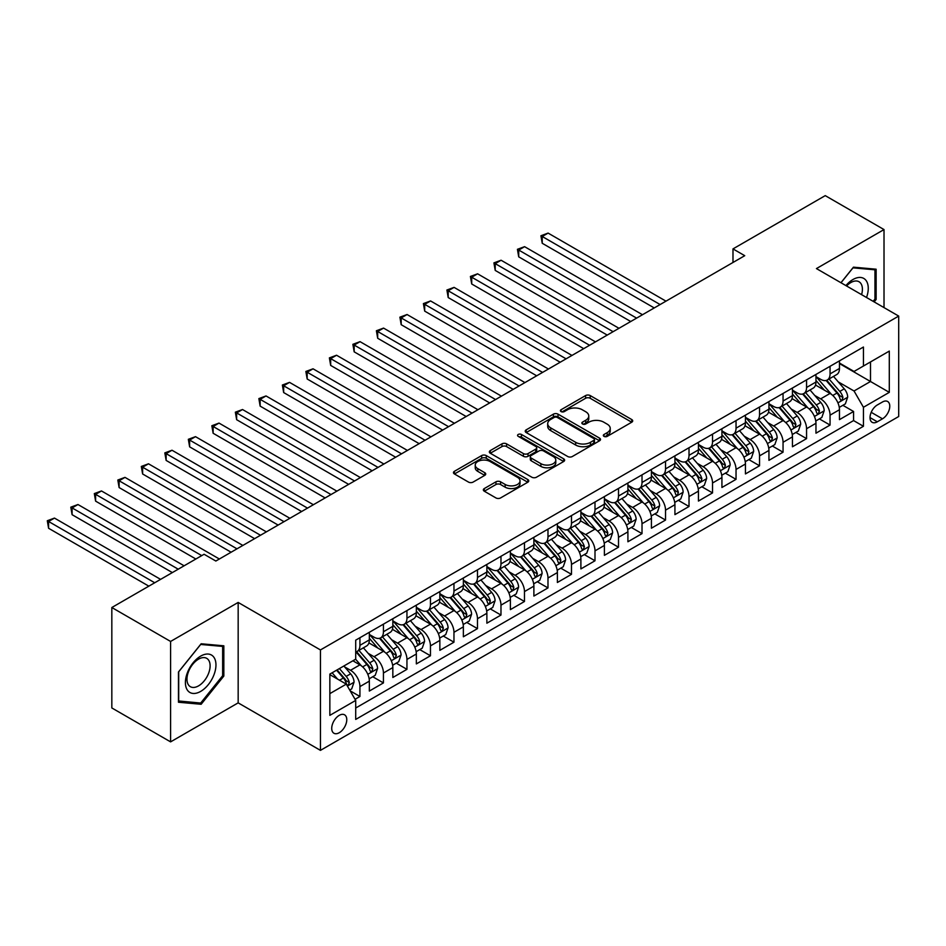 <?xml version="1.0" encoding="UTF-8"?>
<svg xmlns="http://www.w3.org/2000/svg" width="946" height="946" viewBox="0 0 946 946"><rect width="100%" height="100%" fill="white"/><g stroke="black" fill="none" stroke-linecap="round" stroke-linejoin="round"><path stroke-width="1.42" d="M603.997 436.366A2.282 1.324 0 0 0 607.226 436.366L631.739 422.212A3.264 1.88 0 0 0 632.697 420.875A3.264 1.88 0 0 0 631.739 419.539L590.209 395.57A3.264 1.88 0 0 0 585.598 395.57L561.084 409.724A2.282 1.324 0 0 0 560.41 410.647A2.282 1.324 0 0 0 561.084 411.581A2.282 1.324 0 0 0 564.313 411.581L567.482 409.748A10.441 6.031 0 0 1 582.251 409.748L585.716 411.747A10.441 6.031 0 0 1 588.767 416.015A10.441 6.031 0 0 1 585.716 420.272L582.535 422.105A2.282 1.324 0 0 0 581.873 423.039A2.282 1.324 0 0 0 582.535 423.974A2.282 1.324 0 0 0 585.763 423.974L588.944 422.141A10.441 6.031 0 0 1 603.714 422.141L607.166 424.139A10.441 6.031 0 0 1 610.229 428.408A10.441 6.031 0 0 1 607.166 432.665L603.997 434.498A2.282 1.324 0 0 0 603.323 435.432A2.282 1.324 0 0 0 603.997 436.366L603.997 434.498M339.247 732.724A10.643 6.137 120 0 0 346.201 723.347A10.643 6.137 120 0 0 344.569 714.821A10.643 6.137 120 0 0 339.247 715.353A10.643 6.137 120 0 0 332.294 724.719A10.643 6.137 120 0 0 333.926 733.245A10.643 6.137 120 0 0 339.247 732.724M484.305 488.55A3.264 1.88 0 0 0 483.347 489.874A3.264 1.88 0 0 0 484.305 491.211L495.952 497.939A3.264 1.88 0 0 0 500.576 497.939L527.797 482.224A3.264 1.88 0 0 0 528.755 480.887A3.264 1.88 0 0 0 527.797 479.551L486.268 455.582A3.264 1.88 0 0 0 481.656 455.582L454.423 471.297A3.264 1.88 0 0 0 453.465 472.633A3.264 1.88 0 0 0 454.423 473.958L468.495 482.082A3.264 1.88 0 0 0 473.118 482.082L484.766 475.365A3.264 1.88 0 0 0 485.724 474.029A3.264 1.88 0 0 0 484.766 472.693L477.789 468.66A8.727 5.037 0 0 1 475.235 465.101A8.727 5.037 0 0 1 480.615 460.442A8.727 5.037 0 0 1 490.134 461.542L517.474 477.328A8.727 5.037 0 0 1 520.028 480.887A8.727 5.037 0 0 1 514.636 485.546A8.727 5.037 0 0 1 505.129 484.447L500.576 481.821A3.264 1.88 0 0 0 495.952 481.821L484.305 488.55L484.305 491.211M238.167 602.436L170.587 641.447L111.829 607.521L111.829 707.951L170.587 741.877L238.167 702.866L320.446 750.367L320.446 649.937L238.167 602.436L238.167 702.866M884.013 307.604L884.013 229.571L816.433 268.581L898.7 316.082L320.446 649.937M884.013 229.571L825.243 195.633L732.984 248.904L732.984 262.48M111.829 607.521L204.088 554.261L215.842 561.037L744.739 255.692L732.984 248.904M567.718 456.516A3.264 1.88 0 0 0 572.33 456.516L599.551 440.789A3.264 1.88 0 0 0 600.509 439.464A3.264 1.88 0 0 0 599.551 438.128L558.022 414.147A3.264 1.88 0 0 0 553.41 414.147L526.177 429.862A3.264 1.88 0 0 0 525.231 431.199A3.264 1.88 0 0 0 526.177 432.535L567.718 456.516M519.129 436.851A2.282 1.324 0 0 1 521.447 437.182L521.447 434.462L563.674 458.845A3.264 1.88 0 0 1 564.632 460.17A3.264 1.88 0 0 1 563.674 461.506L536.453 477.222A3.264 1.88 0 0 1 531.841 477.222L490.3 453.252L501.959 446.571L501.959 443.851L490.3 450.58A3.264 1.88 0 0 0 489.354 451.916A3.264 1.88 0 0 0 490.3 453.252L490.3 450.58M501.959 446.571A3.264 1.88 0 0 1 506.571 446.571L506.571 443.851A3.264 1.88 0 0 0 501.959 443.851M506.571 443.851L523.41 453.583A3.264 1.88 0 0 0 528.034 453.583L535.755 449.114A3.264 1.88 0 0 0 536.713 447.789A3.264 1.88 0 0 0 535.755 446.453L518.219 436.331A2.282 1.324 0 0 1 517.557 435.397A2.282 1.324 0 0 1 518.964 434.179A2.282 1.324 0 0 1 521.447 434.462M355.057 699.307L359.929 696.481L350.174 690.852M344.628 666.883L350.528 670.288A13.291 7.674 60 0 1 359.929 686.583L369.342 681.155L369.342 691.053L383.437 682.917L372.748 676.745M368.136 653.319L374.037 656.725A13.291 7.674 60 0 1 383.437 673.008L392.838 667.58L392.838 677.49L406.946 669.342L396.256 663.17M391.644 639.744L397.545 643.15A13.291 7.674 60 0 1 406.946 659.433L416.346 654.005L416.346 663.915L430.454 655.767L419.764 649.595M415.152 626.169L421.053 629.575A13.291 7.674 60 0 1 430.454 645.87L439.855 640.43L439.855 650.34L453.962 642.204L443.26 636.019M438.66 612.594L444.561 616.012A13.291 7.674 60 0 1 453.962 632.295L463.363 626.867L463.363 636.776L477.47 628.629L466.768 622.456M462.156 599.031L468.069 602.436A13.291 7.674 60 0 1 477.47 618.719L486.871 613.292L486.871 623.201L500.978 615.054L490.276 608.881M485.665 585.456L491.565 588.861A13.291 7.674 60 0 1 500.978 605.156L510.379 599.717L510.379 609.626L524.474 601.49L513.784 595.306M509.173 571.881L515.073 575.298A13.291 7.674 60 0 1 524.474 591.581L533.887 586.153L533.887 596.063L547.982 587.915L537.293 581.743M532.681 558.317L538.581 561.723A13.291 7.674 60 0 1 547.982 578.006L557.383 572.578L557.383 582.488L571.49 574.34L560.801 568.168M556.189 544.742L562.09 548.148A13.291 7.674 60 0 1 571.49 564.431L580.891 559.003L580.891 568.913L594.999 560.777L584.297 554.593M579.697 531.167L585.598 534.585A13.291 7.674 60 0 1 594.999 550.868L604.399 545.44L604.399 555.349L618.507 547.202L607.805 541.029M603.205 517.604L609.106 521.01A13.291 7.674 60 0 1 618.507 537.293L627.908 531.865L627.908 541.774L642.015 533.627L631.313 527.454M626.701 504.029L632.614 507.434A13.291 7.674 60 0 1 642.015 523.717L651.416 518.29L651.416 528.199L665.523 520.064L654.821 513.879M650.209 490.454L656.11 493.871A13.291 7.674 60 0 1 665.523 510.154L674.924 504.726L674.924 514.636L689.019 506.488L678.329 500.316M673.718 476.89L679.618 480.296A13.291 7.674 60 0 1 689.019 496.579L698.432 491.151L698.432 501.061L712.527 492.913L701.837 486.741M697.226 463.315L703.126 466.721A13.291 7.674 60 0 1 712.527 483.004L721.928 477.576L721.928 487.486L736.035 479.35L725.346 473.166M720.734 449.74L726.634 453.158A13.291 7.674 60 0 1 736.035 469.441L745.436 464.013L745.436 473.922L759.543 465.775L748.842 459.602M744.242 436.177L750.143 439.583A13.291 7.674 60 0 1 759.543 455.866L768.944 450.438L768.944 460.347L783.052 452.2L772.35 446.027M767.75 422.602L773.651 426.007A13.291 7.674 60 0 1 783.052 442.29L792.452 436.863L792.452 446.772L806.56 438.637L795.858 432.452M791.246 409.027L797.147 412.444A13.291 7.674 60 0 1 806.56 428.727L815.96 423.3L815.96 433.197L830.056 425.061L830.056 415.152A13.291 7.674 -120 0 0 820.655 398.869L814.754 395.463M819.366 418.889L830.056 425.061M369.342 681.155A13.291 7.674 -120 0 0 359.929 664.861L352.882 660.793M392.838 667.58A13.291 7.674 -120 0 0 383.437 651.297L368.905 642.902M416.346 654.005A13.291 7.674 -120 0 0 406.946 637.722L392.413 629.327M439.855 640.43A13.291 7.674 -120 0 0 430.454 624.147L415.921 615.751M463.363 626.867A13.291 7.674 -120 0 0 453.962 610.584L439.417 602.188M486.871 613.292A13.291 7.674 -120 0 0 477.47 597.009L462.925 588.613M510.379 599.717A13.291 7.674 -120 0 0 500.978 583.434L486.433 575.038M533.887 586.153A13.291 7.674 -120 0 0 524.474 569.87L509.941 561.475M557.383 572.578A13.291 7.674 -120 0 0 547.982 556.295L533.449 547.9M580.891 559.003A13.291 7.674 -120 0 0 571.49 542.72L556.958 534.324M604.399 545.44A13.291 7.674 -120 0 0 594.999 529.157L580.466 520.761M627.908 531.865A13.291 7.674 -120 0 0 618.507 515.582L603.962 507.186M651.416 518.29A13.291 7.674 -120 0 0 642.015 502.007L627.47 493.611M674.924 504.726A13.291 7.674 -120 0 0 665.523 488.432L650.978 480.048M698.432 491.151A13.291 7.674 -120 0 0 689.019 474.868L674.486 466.473M721.928 477.576A13.291 7.674 -120 0 0 712.527 461.293L697.994 452.898M745.436 464.013A13.291 7.674 -120 0 0 736.035 447.718L721.502 439.334M768.944 450.438A13.291 7.674 -120 0 0 759.543 434.155L745.01 425.759M792.452 436.863A13.291 7.674 -120 0 0 783.052 420.58L768.507 412.184M815.96 423.3A13.291 7.674 -120 0 0 806.56 407.005L792.015 398.621M882.476 401.991L877.309 404.971A10.3 5.948 120 0 0 870.58 414.052A10.3 5.948 120 0 0 872.153 422.318A10.3 5.948 120 0 0 877.309 421.798L882.476 418.818A10.3 5.948 120 0 0 889.216 409.736A10.3 5.948 120 0 0 887.632 401.482A10.3 5.948 120 0 0 882.476 401.991M320.446 750.367L898.7 416.512L898.7 316.082M329.847 693.631L346.295 684.135L355.708 700.418L355.708 719.421L863.438 426.279L863.438 407.277L854.037 390.994L838.262 381.888M355.708 700.418L329.847 715.353L329.847 674.096L355.708 659.161L355.708 640.158L863.438 347.028L863.438 366.019L889.299 351.096L889.299 392.354L863.438 407.277M369.342 634.459L374.037 637.178A13.291 7.674 60 0 0 380.682 637.841L390.095 632.413A13.291 7.674 -120 0 0 392.838 626.323L392.838 618.719M392.838 620.895L397.545 623.603A13.291 7.674 60 0 0 404.19 624.265L413.591 618.838A13.291 7.674 -120 0 0 416.346 612.748L416.346 605.144M416.346 607.32L421.053 610.04A13.291 7.674 60 0 0 427.698 610.69L437.099 605.263A13.291 7.674 -120 0 0 439.855 599.173L439.855 591.581M439.855 593.745L444.561 596.465A13.291 7.674 60 0 0 451.207 597.127L460.607 591.699A13.291 7.674 -120 0 0 463.363 585.609L463.363 578.006M463.363 580.182L468.069 582.89A13.291 7.674 60 0 0 474.715 583.552L484.115 578.124A13.291 7.674 -120 0 0 486.871 572.034L486.871 564.431M486.871 566.607L491.565 569.326A13.291 7.674 60 0 0 498.223 569.977L507.624 564.549A13.291 7.674 -120 0 0 510.379 558.459L510.379 550.868M510.379 553.032L515.073 555.751A13.291 7.674 60 0 0 521.731 556.414L531.132 550.986A13.291 7.674 -120 0 0 533.887 544.896L533.887 537.293M533.887 539.468L538.581 542.176A13.291 7.674 60 0 0 545.227 542.838L554.628 537.411A13.291 7.674 -120 0 0 557.383 531.321L557.383 523.717M557.383 525.893L562.09 528.613A13.291 7.674 60 0 0 568.735 529.263L578.136 523.836A13.291 7.674 -120 0 0 580.891 517.746L580.891 510.154M580.891 512.318L585.598 515.038A13.291 7.674 60 0 0 592.243 515.7L601.644 510.272A13.291 7.674 -120 0 0 604.399 504.183L604.399 496.579M604.399 498.755L609.106 501.463A13.291 7.674 60 0 0 615.751 502.125L625.152 496.697A13.291 7.674 -120 0 0 627.908 490.607L627.908 483.004M627.908 485.18L632.614 487.9A13.291 7.674 60 0 0 639.26 488.55L648.66 483.122A13.291 7.674 -120 0 0 651.416 477.032L651.416 469.441M651.416 471.605L656.11 474.324A13.291 7.674 60 0 0 662.768 474.987L672.168 469.559A13.291 7.674 -120 0 0 674.924 463.469L674.924 455.866M674.924 458.041L679.618 460.749A13.291 7.674 60 0 0 686.264 461.412L695.677 455.984A13.291 7.674 -120 0 0 698.432 449.894L698.432 442.29M698.432 444.466L703.126 447.186A13.291 7.674 60 0 0 709.772 447.836L719.173 442.409A13.291 7.674 -120 0 0 721.928 436.319L721.928 428.727M721.928 430.891L726.634 433.611A13.291 7.674 60 0 0 733.28 434.273L742.681 428.834A13.291 7.674 -120 0 0 745.436 422.756L745.436 415.152M745.436 417.328L750.143 420.036A13.291 7.674 60 0 0 756.788 420.698L766.189 415.27A13.291 7.674 -120 0 0 768.944 409.18L768.944 401.577M768.944 403.753L773.651 406.473A13.291 7.674 60 0 0 780.296 407.123L789.697 401.695A13.291 7.674 -120 0 0 792.452 395.605L792.452 388.014M792.452 390.178L797.147 392.897A13.291 7.674 60 0 0 803.804 393.56L813.205 388.12A13.291 7.674 -120 0 0 815.96 382.042L815.96 374.439M355.708 708.022L853.564 420.58L853.564 411.486L839.469 419.634L839.469 409.724A13.291 7.674 -120 0 0 830.056 393.441L815.523 385.046M815.96 376.614L820.655 379.322A13.291 7.674 -120 0 0 827.312 379.985A13.291 7.674 -120 0 0 830.056 373.895L830.056 366.291M827.312 379.985L836.713 374.557A13.291 7.674 -120 0 0 839.469 368.467L839.469 360.864M359.929 637.722L359.929 645.326A13.291 7.674 60 0 1 357.186 651.404A13.291 7.674 60 0 1 355.708 651.948M357.186 651.404L366.587 645.976A13.291 7.674 -120 0 0 369.342 639.898L369.342 632.295M383.437 624.147L383.437 631.751A13.291 7.674 60 0 1 380.682 637.841M406.946 610.584L406.946 618.176A13.291 7.674 60 0 1 404.19 624.265M430.454 597.009L430.454 604.612A13.291 7.674 60 0 1 427.698 610.69M453.962 583.434L453.962 591.037A13.291 7.674 60 0 1 451.207 597.127M477.47 569.859L477.47 577.462A13.291 7.674 60 0 1 474.715 583.552M500.978 556.295L500.978 563.899A13.291 7.674 60 0 1 498.223 569.977M524.474 542.72L524.474 550.324A13.291 7.674 60 0 1 521.731 556.414M547.982 529.145L547.982 536.749A13.291 7.674 60 0 1 545.227 542.838M571.49 515.582L571.49 523.185A13.291 7.674 60 0 1 568.735 529.263M594.999 502.007L594.999 509.61A13.291 7.674 60 0 1 592.243 515.7M618.507 488.432L618.507 496.035A13.291 7.674 60 0 1 615.751 502.125M642.015 474.868L642.015 482.46A13.291 7.674 60 0 1 639.26 488.55M665.523 461.293L665.523 468.897A13.291 7.674 60 0 1 662.768 474.987M689.019 447.718L689.019 455.322A13.291 7.674 60 0 1 686.264 461.412M712.527 434.155L712.527 441.747A13.291 7.674 60 0 1 709.772 447.836M736.035 420.58L736.035 428.183A13.291 7.674 60 0 1 733.28 434.273M759.543 407.005L759.543 414.608A13.291 7.674 60 0 1 756.788 420.698M783.052 393.441L783.052 401.033A13.291 7.674 60 0 1 780.296 407.123M806.56 379.866L806.56 387.47A13.291 7.674 60 0 1 803.804 393.56M806.56 428.727L806.56 438.637M783.052 442.29L783.052 452.2M759.543 455.866L759.543 465.775M736.035 469.441L736.035 479.35M712.527 483.004L712.527 492.913M689.019 496.579L689.019 506.488M665.523 510.154L665.523 520.064M642.015 523.717L642.015 533.627M618.507 537.293L618.507 547.202M594.999 550.868L594.999 560.777M571.49 564.431L571.49 574.34M547.982 578.006L547.982 587.915M524.474 591.581L524.474 601.49M500.978 605.156L500.978 615.054M477.47 618.719L477.47 628.629M453.962 632.295L453.962 642.204M430.454 645.87L430.454 655.767M406.946 659.433L406.946 669.342M383.437 673.008L383.437 682.917M359.929 686.583L359.929 696.481M346.295 684.135L329.847 674.64M854.037 390.994L870.497 381.498L870.497 361.951L889.299 351.096M839.469 363.583L889.299 392.354M839.469 363.039L854.037 371.459L863.438 366.019M170.587 641.447L170.587 741.877M842.874 405.314L853.564 411.486M853.564 420.58L863.438 426.279M874.151 301.916L876.138 299.444L876.138 269.208L853.446 267.174L840.947 282.736M178.463 702.239L201.143 704.273L223.835 676.047L223.835 645.811L201.143 643.777L178.463 672.003L178.463 702.239M874.955 298.77L876.138 299.444M222.653 675.373L223.835 676.047M198.755 702.89L201.143 704.273M604.908 436.685L607.166 435.385A10.441 6.031 0 0 0 610.229 431.116L610.229 428.408M588.767 416.015L588.767 418.723A10.441 6.031 0 0 1 585.716 422.992L583.446 424.293M631.703 422.235L590.209 398.278A3.264 1.88 0 0 0 585.598 398.278L561.995 411.912M599.516 440.812L558.022 416.867A3.264 1.88 0 0 0 553.41 416.867L526.224 432.559M593.792 440.387A2.282 1.324 0 0 0 594.455 439.464A2.282 1.324 0 0 0 593.792 438.53L557.336 417.482A2.282 1.324 0 0 0 554.096 417.482L550.761 419.409A10.441 6.031 0 0 0 547.699 423.678A10.441 6.031 0 0 0 550.761 427.935L575.676 442.326A10.441 6.031 0 0 0 590.446 442.326L593.792 440.387L593.792 443.106A2.282 1.324 0 0 0 594.455 442.172L594.455 439.464M547.699 423.678L547.699 426.386A10.441 6.031 0 0 0 550.761 430.655L550.761 427.935M593.792 443.106L590.446 445.034A10.441 6.031 0 0 1 575.676 445.034L550.761 430.655M506.571 446.571L523.41 456.291A3.264 1.88 0 0 0 528.034 456.291L535.755 451.833A3.264 1.88 0 0 0 536.713 450.497L536.713 447.789M521.447 437.182L563.639 461.53M540.887 463.67A8.727 5.037 0 0 0 550.406 464.758A8.727 5.037 0 0 0 555.787 460.111A8.727 5.037 0 0 0 553.233 456.54L543.607 450.982A3.264 1.88 0 0 0 538.984 450.982L531.262 455.44A3.264 1.88 0 0 0 530.304 456.776A3.264 1.88 0 0 0 531.262 458.112L540.887 463.67L540.887 466.39A8.727 5.037 0 0 0 550.406 467.478A8.727 5.037 0 0 0 555.787 462.819L555.787 460.111M530.304 456.776L530.304 459.496A3.264 1.88 0 0 0 531.262 460.82L531.262 458.112M540.887 466.39L531.262 460.82M520.028 480.887L520.028 483.607A8.727 5.037 0 0 1 514.636 488.254A8.727 5.037 0 0 1 505.129 487.166L500.576 484.529A3.264 1.88 0 0 0 495.952 484.529L484.352 491.234M475.235 465.101L475.235 467.821A8.727 5.037 0 0 0 477.789 471.38L477.789 468.66M484.719 475.389L477.789 471.38M527.75 482.247L486.268 458.29A3.264 1.88 0 0 0 481.656 458.29L454.47 473.981M839.268 407.395L845.346 403.883L847.687 397.107A8.81 5.085 -120 0 0 844.258 388.83L833.521 376.402M831.368 394.293L818.633 379.547A25.436 14.687 -120 0 0 815.96 376.756M824.38 390.154L817.261 381.912A21.108 12.192 -120 0 0 815.96 380.493M665.984 301.159L548.101 233.094L542.224 236.488L542.224 243.276L654.23 307.935M826.106 380.458L836.974 393.039A8.81 5.085 60 0 1 840.119 399.106L840.758 400.146L841.94 399.981L842.933 397.474A8.81 5.085 -120 0 0 839.788 391.408L829.051 378.979M826.745 380.257L838.416 393.773A4.494 2.59 60 0 1 839.551 395.523L842.933 397.474M542.224 243.276L540.935 235.743L660.107 304.541M540.935 235.743L548.101 233.094M866.524 297.505A21.604 12.475 120 0 0 852.985 279.508A21.604 12.475 120 0 0 845.901 285.597M861.581 294.655A16.354 9.448 120 0 0 859.015 281.742A16.354 9.448 120 0 0 850.832 282.558A16.354 9.448 120 0 0 846.552 285.976M840.994 282.759L852.985 267.848L874.955 269.811L874.955 299.113L873.17 301.336M873.501 268.971L874.955 269.811M213.914 674.936A21.604 12.475 120 0 0 208.321 654.064A21.604 12.475 120 0 0 187.45 672.571A21.604 12.475 120 0 0 193.043 693.442A21.604 12.475 120 0 0 213.914 674.936M208.558 673.41A16.354 9.448 120 0 0 206.713 658.345A16.354 9.448 120 0 0 188.514 671.625A16.354 9.448 120 0 0 190.359 686.69A16.354 9.448 120 0 0 208.558 673.41M178.699 701.092L178.699 671.79L200.682 644.451L222.653 646.414L222.653 675.716L200.682 703.055L178.463 700.962M221.198 645.574L222.653 646.414M815.759 420.97L821.838 417.458L824.179 410.67A8.81 5.085 -120 0 0 820.75 402.405L810.013 389.965M807.86 407.868L795.125 393.122A25.436 14.687 -120 0 0 792.452 390.331M800.872 403.729L793.753 395.487A21.108 12.192 -120 0 0 792.452 394.068M642.476 314.722L524.592 246.67L518.715 250.063L518.715 256.839L630.722 321.51M802.598 394.033L813.465 406.614A8.81 5.085 60 0 1 816.611 412.681L817.249 413.721L818.444 413.556L819.425 411.049A8.81 5.085 -120 0 0 816.292 404.983L805.543 392.543M803.237 393.832L814.92 407.336A4.494 2.59 60 0 1 816.043 409.098L819.425 411.049M518.715 256.839L517.427 249.306L636.599 318.116M517.427 249.306L524.592 246.67M792.251 434.533L798.329 431.033L800.683 424.246A8.81 5.085 -120 0 0 797.242 415.968L786.504 403.54M784.352 421.443L771.617 406.697A25.436 14.687 -120 0 0 768.944 403.895M777.375 417.304L770.245 409.05A21.108 12.192 -120 0 0 768.944 407.631M618.968 328.297L501.084 260.233L495.219 263.627L495.219 270.414L607.226 335.085M779.102 407.608L789.957 420.178A8.81 5.085 60 0 1 793.103 426.244L793.741 427.296L794.936 427.131L795.917 424.624A8.81 5.085 -120 0 0 792.783 418.558L782.046 406.118M779.74 407.395L791.412 420.911A4.494 2.59 60 0 1 792.535 422.673L795.917 424.624M495.219 270.414L493.918 262.882L613.103 331.691M493.918 262.882L501.084 260.233M768.743 448.108L774.821 444.608L777.174 437.821A8.81 5.085 -120 0 0 773.745 429.543L762.996 417.115M760.844 435.006L748.109 420.261A25.436 14.687 -120 0 0 745.436 417.47M753.867 430.879L746.737 422.625A21.108 12.192 -120 0 0 745.436 421.207M595.472 341.873L477.588 273.808L471.711 277.202L471.711 283.989L583.717 348.648M755.594 421.171L766.449 433.753A8.81 5.085 60 0 1 769.595 439.819L770.233 440.86L771.428 440.694L772.421 438.187A8.81 5.085 -120 0 0 769.275 432.121L758.538 419.693M756.232 420.97L767.904 434.486A4.494 2.59 60 0 1 769.027 436.236L772.421 438.187M471.711 283.989L470.41 276.457L589.595 345.255M470.41 276.457L477.588 273.808M745.235 461.683L751.313 458.171L753.666 451.384A8.81 5.085 -120 0 0 750.237 443.118L739.5 430.678M737.348 448.581L724.601 433.836A25.436 14.687 -120 0 0 721.928 431.045M730.359 444.443L723.229 436.201A21.108 12.192 -120 0 0 721.928 434.782M571.963 355.436L454.08 287.383L448.203 290.777L448.203 297.552L560.209 362.223M732.086 434.746L742.953 447.328A8.81 5.085 60 0 1 746.087 453.394L746.725 454.435L747.919 454.269L748.913 451.762A8.81 5.085 -120 0 0 745.767 445.696L735.03 433.256M732.724 434.545L744.396 448.049A4.494 2.59 60 0 1 745.531 449.811L748.913 451.762M448.203 297.552L446.902 290.02L566.086 358.83M446.902 290.02L454.08 287.383M721.739 475.247L727.805 471.747L730.158 464.959A8.81 5.085 -120 0 0 726.729 456.682L715.992 444.253M713.84 462.156L701.104 447.411A25.436 14.687 -120 0 0 698.432 444.608M706.851 458.018L699.721 449.764A21.108 12.192 -120 0 0 698.432 448.345M548.455 369.011L430.572 300.946L424.695 304.34L424.695 311.128L536.701 375.799M708.578 448.321L719.445 460.891A8.81 5.085 60 0 1 722.578 466.957L723.217 468.01L724.411 467.844L725.405 465.337A8.81 5.085 -120 0 0 722.259 459.271L711.522 446.831M709.216 448.108L720.887 461.624A4.494 2.59 60 0 1 722.023 463.386L725.405 465.337M424.695 311.128L423.406 303.595L542.578 372.405M423.406 303.595L430.572 300.946M698.231 488.822L704.297 485.322L706.65 478.534A8.81 5.085 -120 0 0 703.221 470.257L692.484 457.829M690.332 475.732L677.596 460.974A25.436 14.687 -120 0 0 674.924 458.183M683.343 471.593L676.224 463.339A21.108 12.192 -120 0 0 674.924 461.92M524.947 382.586L407.064 314.521L401.187 317.915L401.187 324.703L513.193 389.362M685.07 461.885L695.937 474.466A8.81 5.085 60 0 1 699.07 480.533L699.721 481.573L700.903 481.408L701.897 478.901A8.81 5.085 -120 0 0 698.751 472.834L688.014 460.406M685.708 461.683L697.379 475.199A4.494 2.59 60 0 1 698.515 476.95L701.897 478.901M401.187 324.703L399.898 317.17L519.07 385.98M399.898 317.17L407.064 314.521M674.723 502.397L680.801 498.885L683.142 492.097A8.81 5.085 -120 0 0 679.713 483.832L668.976 471.392M666.824 489.295L654.088 474.549A25.436 14.687 -120 0 0 651.416 471.758M659.835 485.156L652.716 476.914A21.108 12.192 -120 0 0 651.416 475.495M501.439 396.149L383.556 328.096L377.679 331.49L377.679 338.266L489.685 402.937M661.561 475.46L672.429 488.041A8.81 5.085 60 0 1 675.574 494.108L676.213 495.148L677.395 494.983L678.388 492.476A8.81 5.085 -120 0 0 675.255 486.41L664.506 473.97M662.2 475.259L673.871 488.763A4.494 2.59 60 0 1 675.006 490.525L678.388 492.476M377.679 338.266L376.39 330.745L495.562 399.543M376.39 330.745L383.556 328.096M651.215 515.96L657.293 512.46L659.634 505.672A8.81 5.085 -120 0 0 656.205 497.407L645.468 484.967M643.315 502.87L630.58 488.124A25.436 14.687 -120 0 0 627.908 485.322M636.327 498.731L629.208 490.477A21.108 12.192 -120 0 0 627.908 489.058M477.931 409.724L360.048 341.66L354.171 345.054L354.171 351.841L466.177 416.512M638.053 489.035L648.921 501.605A8.81 5.085 60 0 1 652.066 507.671L652.705 508.723L653.899 508.558L654.88 506.051A8.81 5.085 -120 0 0 651.747 499.985L640.998 487.545M638.692 488.822L650.375 502.338A4.494 2.59 60 0 1 651.498 504.1L654.88 506.051M354.171 351.841L352.882 344.309L472.054 413.118M352.882 344.309L360.048 341.66M627.706 529.535L633.785 526.035L636.138 519.248A8.81 5.085 -120 0 0 632.708 510.97L621.96 498.542M619.807 516.445L607.072 501.687A25.436 14.687 -120 0 0 604.399 498.897M612.831 512.306L605.7 504.052A21.108 12.192 -120 0 0 604.399 502.633M454.435 423.3L336.551 355.235L330.674 358.629L330.674 365.416L442.681 430.075M614.557 502.598L625.412 515.18A8.81 5.085 60 0 1 628.558 521.246L629.196 522.287L630.391 522.121L631.372 519.614A8.81 5.085 -120 0 0 628.239 513.548L617.502 501.12M615.196 502.397L626.867 515.913A4.494 2.59 60 0 1 627.99 517.663L631.372 519.614M330.674 365.416L329.374 357.884L448.558 426.693M329.374 357.884L336.551 355.235M604.198 543.11L610.276 539.598L612.63 532.811A8.81 5.085 -120 0 0 609.2 524.545L598.451 512.105M596.299 530.008L583.564 515.263A25.436 14.687 -120 0 0 580.891 512.472M589.323 525.87L582.192 517.628A21.108 12.192 -120 0 0 580.891 516.209M430.927 436.863L313.043 368.81L307.166 372.204L307.166 378.991L419.173 443.65M591.049 516.173L601.904 528.755A8.81 5.085 60 0 1 605.05 534.821L605.688 535.862L606.883 535.696L607.876 533.189A8.81 5.085 -120 0 0 604.731 527.123L593.993 514.683M591.688 515.972L603.359 529.488A4.494 2.59 60 0 1 604.494 531.238L607.876 533.189M307.166 378.991L305.865 371.459L425.05 440.257M305.865 371.459L313.043 368.81M580.702 556.674L586.768 553.174L589.122 546.386A8.81 5.085 -120 0 0 585.692 538.12L574.955 525.68M572.803 543.583L560.056 528.838A25.436 14.687 -120 0 0 557.383 526.035M565.814 539.445L558.684 531.191A21.108 12.192 -120 0 0 557.383 529.772M407.419 450.438L289.535 382.373L283.658 385.767L283.658 392.555L395.665 457.225M567.541 529.748L578.408 542.318A8.81 5.085 60 0 1 581.542 548.396L582.18 549.437L583.375 549.271L584.368 546.764A8.81 5.085 -120 0 0 581.222 540.698L570.485 528.258M568.179 529.535L579.851 543.051A4.494 2.59 60 0 1 580.986 544.813L584.368 546.764M283.658 392.555L282.369 385.022L401.542 453.832M282.369 385.022L289.535 382.373M557.194 570.249L563.26 566.749L565.613 559.961A8.81 5.085 -120 0 0 562.184 551.684L551.447 539.255M549.295 557.159L536.559 542.401A25.436 14.687 -120 0 0 533.887 539.61M542.306 553.02L535.188 544.766A21.108 12.192 -120 0 0 533.887 543.347M383.91 464.013L266.027 395.948L260.15 399.342L260.15 406.13L372.156 470.789M544.033 543.311L554.9 555.893A8.81 5.085 60 0 1 558.034 561.959L558.684 563.012L559.866 562.835L560.86 560.328A8.81 5.085 -120 0 0 557.714 554.261L546.977 541.833M544.671 543.11L556.343 556.626A4.494 2.59 60 0 1 557.478 558.377L560.86 560.328M260.15 406.13L258.861 398.597L378.033 467.407M258.861 398.597L266.027 395.948M533.686 583.824L539.752 580.312L542.105 573.524A8.81 5.085 -120 0 0 538.676 565.259L527.939 552.819M525.787 570.722L513.051 555.976A25.436 14.687 -120 0 0 510.379 553.185M518.798 566.583L511.68 558.341A21.108 12.192 -120 0 0 510.379 556.922M360.402 477.576L242.519 409.523L236.642 412.917L236.642 419.705L348.648 484.364M520.525 556.887L531.392 569.468A8.81 5.085 60 0 1 534.525 575.535L535.176 576.575L536.358 576.41L537.352 573.903A8.81 5.085 -120 0 0 534.206 567.837L523.469 555.397M521.163 556.686L532.835 570.202A4.494 2.59 60 0 1 533.97 571.952L537.352 573.903M236.642 419.705L235.353 412.172L354.525 480.97M235.353 412.172L242.519 409.523M510.178 597.399L516.256 593.887L518.597 587.099A8.81 5.085 -120 0 0 515.168 578.834L504.431 566.394M502.279 584.297L489.543 569.551A25.436 14.687 -120 0 0 486.871 566.749M495.29 580.158L488.171 571.904A21.108 12.192 -120 0 0 486.871 570.485M336.894 491.151L219.011 423.087L213.134 426.48L213.134 433.268L325.14 497.939M497.017 570.462L507.884 583.032A8.81 5.085 60 0 1 511.029 589.11L511.668 590.15L512.85 589.985L513.844 587.478A8.81 5.085 -120 0 0 510.71 581.412L499.961 568.972M497.655 570.249L509.326 583.765A4.494 2.59 60 0 1 510.462 585.527L513.844 587.478M213.134 433.268L211.845 425.735L331.017 494.545M211.845 425.735L219.011 423.087M486.67 610.962L492.748 607.462L495.089 600.675A8.81 5.085 -120 0 0 491.66 592.397L480.923 579.969M478.771 597.872L466.035 583.114A25.436 14.687 -120 0 0 463.363 580.324M471.782 593.733L464.663 585.479A21.108 12.192 -120 0 0 463.363 584.06M313.386 504.726L195.503 436.662L189.626 440.056L189.626 446.843L301.632 511.514M473.508 584.025L484.376 596.607A8.81 5.085 60 0 1 487.521 602.673L488.16 603.725L489.354 603.548L490.335 601.041A8.81 5.085 -120 0 0 487.202 594.975L476.453 582.547M474.159 583.824L485.83 597.34A4.494 2.59 60 0 1 486.954 599.09L490.335 601.041M189.626 446.843L188.337 439.311L307.509 508.12M188.337 439.311L195.503 436.662M463.162 624.537L469.24 621.025L471.593 614.238A8.81 5.085 -120 0 0 468.164 605.972L457.415 593.532M455.263 611.435L442.527 596.69A25.436 14.687 -120 0 0 439.855 593.899M448.286 607.297L441.155 599.055A21.108 12.192 -120 0 0 439.855 597.635M289.89 518.29L172.006 450.237L166.129 453.631L166.129 460.418L278.136 525.077M450.012 597.6L460.868 610.182A8.81 5.085 60 0 1 464.013 616.248L464.652 617.289L465.846 617.123L466.827 614.616A8.81 5.085 -120 0 0 463.694 608.55L452.957 596.11M450.651 597.399L462.322 610.915A4.494 2.59 60 0 1 463.445 612.665L466.827 614.616M166.129 460.418L164.829 452.886L284.013 521.684M164.829 452.886L172.006 450.237M439.654 638.112L445.732 634.6L448.085 627.813A8.81 5.085 -120 0 0 444.655 619.547L433.907 607.107M431.754 625.01L419.019 610.265A25.436 14.687 -120 0 0 416.346 607.462M424.778 620.872L417.647 612.618A21.108 12.192 -120 0 0 416.346 611.211M266.382 531.865L148.498 463.8L142.621 467.194L142.621 473.981L254.628 538.652M426.504 611.175L437.359 623.745A8.81 5.085 60 0 1 440.505 629.823L441.143 630.864L442.338 630.698L443.331 628.191A8.81 5.085 -120 0 0 440.186 622.125L429.449 609.685M427.143 610.962L438.814 624.478A4.494 2.59 60 0 1 439.949 626.24L443.331 628.191M142.621 473.981L141.321 466.449L260.505 535.259M141.321 466.449L148.498 463.8M416.157 651.676L422.223 648.176L424.577 641.388A8.81 5.085 -120 0 0 421.147 633.111L410.41 620.682M408.258 638.585L395.511 623.84A25.436 14.687 -120 0 0 392.838 621.037M401.27 634.447L394.139 626.193A21.108 12.192 -120 0 0 392.838 624.774M242.874 545.44L124.99 477.375L119.113 480.769L119.113 487.557L231.12 552.228M402.996 624.738L413.863 637.32A8.81 5.085 60 0 1 416.997 643.386L417.635 644.439L418.83 644.261L419.823 641.766A8.81 5.085 -120 0 0 416.678 635.688L405.94 623.26M403.635 624.537L415.306 638.053A4.494 2.59 60 0 1 416.441 639.803L419.823 641.766M119.113 487.557L117.824 480.024L236.997 548.834M117.824 480.024L124.99 477.375M392.649 665.251L398.715 661.739L401.069 654.951A8.81 5.085 -120 0 0 397.639 646.686L386.902 634.246M384.75 652.149L372.015 637.403A25.436 14.687 -120 0 0 369.342 634.612M377.761 648.01L370.643 639.768A21.108 12.192 -120 0 0 369.342 638.349M219.366 559.003L101.482 490.95L95.605 494.344L95.605 501.132L195.857 559.003M379.488 638.313L390.355 650.895A8.81 5.085 60 0 1 393.489 656.962L394.139 658.002L395.322 657.837L396.315 655.33A8.81 5.085 -120 0 0 393.169 649.263L382.432 636.824M380.126 638.112L391.798 651.628A4.494 2.59 60 0 1 392.933 653.379L396.315 655.33M95.605 501.132L94.316 493.599L201.735 555.609M94.316 493.599L101.482 490.95M369.141 678.826L375.219 675.314L377.56 668.526A8.81 5.085 -120 0 0 374.131 660.261L363.394 647.821M361.242 665.724L355.613 659.208M354.253 661.585L353.343 660.533M184.103 565.791L77.974 504.525L72.097 507.907L72.097 514.695L172.349 572.578M355.98 651.889L366.847 664.459A8.81 5.085 60 0 1 369.992 670.537L370.631 671.577L371.813 671.412L372.807 668.905A8.81 5.085 -120 0 0 369.661 662.839L358.924 650.399M356.618 651.676L368.29 665.192A4.494 2.59 60 0 1 369.425 666.954L372.807 668.905M72.097 514.695L70.808 507.162L178.226 569.185M70.808 507.162L77.974 504.525M349.713 690.036L351.711 688.889L354.052 682.101A8.81 5.085 -120 0 0 350.623 673.824L343.859 665.996M337.556 679.086L332.117 672.783M330.745 675.16L329.847 674.108M160.595 579.366L54.466 518.089L48.589 521.483L48.589 528.27L148.841 586.153M336.575 670.206L343.339 678.034A8.81 5.085 60 0 1 346.484 684.1L347.123 685.152L348.317 684.975L349.299 682.48A8.81 5.085 -120 0 0 346.165 676.402L339.401 668.574M337.119 669.886L344.793 678.767A4.494 2.59 60 0 1 345.917 680.517L349.299 682.48M48.589 528.27L47.3 520.738L154.718 582.76M47.3 520.738L54.466 518.089M350.528 670.288L359.929 664.861M374.037 656.725L383.437 651.297M397.545 643.15L406.946 637.722M421.053 629.575L430.454 624.147M444.561 616.012L453.962 610.584M468.069 602.436L477.47 597.009M491.565 588.861L500.978 583.434M515.073 575.298L524.474 569.87M538.581 561.723L547.982 556.295M562.09 548.148L571.49 542.72M585.598 534.585L594.999 529.157M609.106 521.01L618.507 515.582M632.614 507.434L642.015 502.007M656.11 493.871L665.523 488.432M679.618 480.296L689.019 474.868M703.126 466.721L712.527 461.293M726.634 453.158L736.035 447.718M750.143 439.583L759.543 434.155M773.651 426.007L783.052 420.58M797.147 412.444L806.56 407.005M820.655 398.869L830.056 393.441M830.056 373.895L839.469 368.467M359.929 645.326L369.342 639.898M383.437 631.751L392.838 626.323M406.946 618.176L416.346 612.748M430.454 604.612L439.855 599.173M453.962 591.037L463.363 585.609M477.47 577.462L486.871 572.034M500.978 563.899L510.379 558.459M524.474 550.324L533.887 544.896M547.982 536.749L557.383 531.321M571.49 523.185L580.891 517.746M594.999 509.61L604.399 504.183M618.507 496.035L627.908 490.607M642.015 482.46L651.416 477.032M665.523 468.897L674.924 463.469M689.019 455.322L698.432 449.894M712.527 441.747L721.928 436.319M736.035 428.183L745.436 422.756M759.543 414.608L768.944 409.18M783.052 401.033L792.452 395.605M806.56 387.47L815.96 382.042M830.056 415.152L839.469 409.724M871.207 412.314L882.476 418.818M870.024 417.6L877.309 421.798M607.166 435.385L607.166 432.665M582.535 423.974L582.535 422.105M585.716 422.992L585.716 420.272M561.084 411.581L561.084 409.724M585.598 398.278L585.598 395.57M590.209 398.278L590.209 395.57M631.739 422.212L631.739 419.539M526.177 432.535L526.177 429.862M553.41 416.867L553.41 414.147M558.022 416.867L558.022 414.147M599.551 440.789L599.551 438.128M575.676 445.034L575.676 442.326M590.446 445.034L590.446 442.326M523.41 456.291L523.41 453.583M528.034 456.291L528.034 453.583M535.755 451.833L535.755 449.114M563.674 461.506L563.674 458.845M495.952 484.529L495.952 481.821M500.576 484.529L500.576 481.821M505.129 487.166L505.129 484.447M484.766 475.365L484.766 472.693M454.423 473.958L454.423 471.297M481.656 458.29L481.656 455.582M486.268 458.29L486.268 455.582M527.797 482.224L527.797 479.551M837.92 402.878L847.628 397.273M818.633 379.547L819.839 378.849M839.788 391.408L844.258 388.83M832.776 395.463L836.974 393.039M814.411 416.453L824.132 410.848M795.125 393.122L796.331 392.424M816.292 404.983L820.75 402.405M809.268 409.039L813.465 406.614M790.915 430.016L800.623 424.411M771.617 406.697L772.823 406M792.783 418.558L797.242 415.968M785.759 422.602L789.957 420.178M767.407 443.591L777.115 437.986M748.109 420.261L749.327 419.563M769.275 432.121L773.745 429.543M762.251 436.177L766.449 433.753M743.899 457.166L753.607 451.561M724.601 433.836L725.818 433.138M745.767 445.696L750.237 443.118M738.743 449.752L742.953 447.328M720.391 470.73L730.099 465.125M701.104 447.411L702.31 446.713M722.259 459.271L726.729 456.682M715.235 463.315L719.445 460.891M696.883 484.305L706.591 478.7M677.596 460.974L678.802 460.276M698.751 472.834L703.221 470.257M691.739 476.89L695.937 474.466M673.375 497.88L683.083 492.275M654.088 474.549L655.294 473.851M675.255 486.41L679.713 483.832M668.231 490.466L672.429 488.041M649.867 511.443L659.587 505.838M630.58 488.124L631.786 487.427M651.747 499.985L656.205 497.407M644.723 504.029L648.921 501.605M626.37 525.018L636.079 519.413M607.072 501.687L608.29 500.99M628.239 513.548L632.708 510.97M621.215 517.604L625.412 515.18M602.862 538.593L612.57 532.988M583.564 515.263L584.782 514.565M604.731 527.123L609.2 524.545M597.706 531.179L601.904 528.755M579.354 552.157L589.062 546.552M560.056 528.838L561.274 528.14M581.222 540.698L585.692 538.12M574.198 544.742L578.408 542.318M555.846 565.732L565.554 560.127M536.559 542.401L537.766 541.703M557.714 554.261L562.184 551.684M550.69 558.317L554.9 555.893M532.338 579.307L542.046 573.702M513.051 555.976L514.257 555.278M534.206 567.837L538.676 565.259M527.194 571.892L531.392 569.468M508.83 592.882L518.538 587.265M489.543 569.551L490.749 568.853M510.71 581.412L515.168 578.834M503.686 585.456L507.884 583.032M485.333 606.445L495.042 600.84M466.035 583.114L467.241 582.417M487.202 594.975L491.66 592.397M480.178 599.031L484.376 596.607M461.825 620.02L471.534 614.415M442.527 596.69L443.745 595.992M463.694 608.55L468.164 605.972M456.67 612.606L460.868 610.182M438.317 633.595L448.026 627.978M419.019 610.265L420.237 609.567M440.186 622.125L444.655 619.547M433.162 626.181L437.359 623.745M414.809 647.159L424.518 641.554M395.511 623.84L396.729 623.13M416.678 635.688L421.147 633.111M409.653 639.744L413.863 637.32M391.301 660.734L401.009 655.129M372.015 637.403L373.221 636.705M393.169 649.263L397.639 646.686M386.145 653.319L390.355 650.895M367.793 674.309L377.501 668.704M369.661 662.839L374.131 660.261M362.649 666.895L366.847 664.459M347.419 686.075L353.993 682.267M346.165 676.402L350.623 673.824M339.531 680.233L343.339 678.034"/></g></svg>
